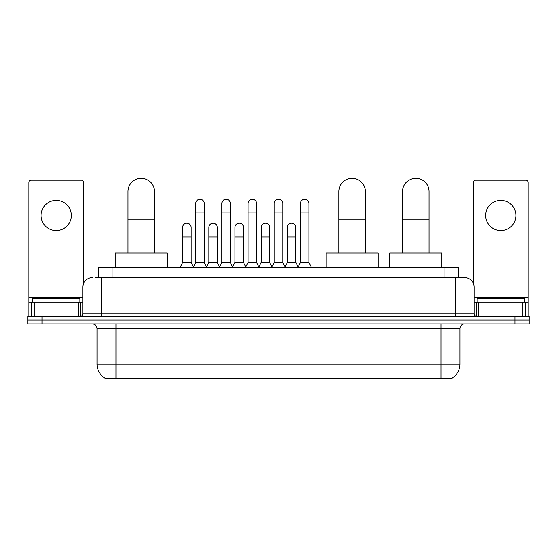 <?xml version="1.0" encoding="UTF-8"?>
<svg xmlns="http://www.w3.org/2000/svg" width="557" height="557" viewBox="0 0 557 557"><rect width="100%" height="100%" fill="white"/><g stroke="black" fill="none" stroke-linecap="round" stroke-linejoin="round"><path stroke-width="0.84" d="M95.651 277.553L101.792 277.553L95.651 277.553L98.728 277.553L98.728 267.158L458.272 267.158L458.272 277.553M451.901 378.203L451.901 378.663L105.099 378.663L105.099 378.203M105.238 378.287A16.536 16.536 0 0 1 97.071 364.02L115.967 364.02L115.967 378.287L441.033 378.287L441.033 364.02L459.929 364.02L459.929 328.581A4.728 4.728 0 0 1 464.656 323.861M97.071 364.02L97.071 328.581C96.786 325.713 95.212 324.139 92.344 323.861M451.762 378.287A16.536 16.536 0 0 0 459.929 364.02M42.026 316.299L529.15 316.299L529.15 320.08L27.85 320.08L27.85 323.861L42.026 323.861L42.026 320.08L27.85 320.08L27.85 316.299L42.026 316.299L42.026 320.08L529.15 320.08L529.15 323.861L42.026 323.861M92.344 277.553A9.448 9.448 0 0 0 82.896 287.001L82.896 313.939A2.36 2.36 0 0 1 80.528 316.299M464.656 277.553L455.208 277.553L464.656 277.553A9.448 9.448 0 0 1 474.104 287.001L474.104 313.939C474.244 315.373 475.03 316.16 476.472 316.299M474.104 287.001L101.792 287.001L101.792 277.553L455.208 277.553L455.208 313.939L474.104 313.939M79.825 302.124L79.825 298.343L32.578 298.343L32.578 302.124M56.201 200.353A15.123 15.123 0 0 0 41.079 215.468A15.123 15.123 0 0 0 56.201 230.591A15.123 15.123 0 0 0 71.317 215.468A15.123 15.123 0 0 0 56.201 200.353M78.286 316.299L78.286 302.124L34.109 302.124L34.109 316.299M83.606 283.416L83.606 182.585A2.36 2.36 0 0 0 81.238 180.224L31.157 180.224A2.36 2.36 0 0 0 28.797 182.585L28.797 302.124L34.109 302.124M78.286 302.124L82.896 302.124M28.797 316.299L28.797 302.124M524.422 302.124L524.422 298.343L477.175 298.343L477.175 302.124M127.971 252.989L127.971 191.566A13.229 13.229 0 0 1 141.2 178.337A13.229 13.229 0 0 1 154.428 191.566A13.229 13.229 0 0 0 141.2 178.337M154.428 252.989L154.428 191.566M167.184 267.158L167.184 252.989L115.208 252.989L115.208 267.158M338.886 252.989L338.886 191.566A13.229 13.229 0 0 1 352.115 178.337A13.229 13.229 0 0 1 365.343 191.566A13.229 13.229 0 0 0 352.115 178.337M365.343 252.989L365.343 191.566M378.099 267.158L378.099 252.989L326.123 252.989L326.123 267.158M402.572 252.989L402.572 191.566A13.229 13.229 0 0 1 415.801 178.337A13.229 13.229 0 0 1 429.029 191.566A13.229 13.229 0 0 0 415.801 178.337M429.029 252.989L429.029 191.566M441.792 267.158L441.792 252.989L389.816 252.989L389.816 267.158M193.363 267.158L195.723 262.438L204.224 262.438L206.591 267.158M204.224 262.438L204.224 203.472A4.254 4.254 0 0 0 199.977 199.218A4.254 4.254 0 0 1 200.242 199.225M195.723 262.438L195.723 212.92L204.224 212.92M195.723 212.92L195.723 203.472A4.254 4.254 0 0 1 199.977 199.218M219.535 267.158L221.895 262.438L230.403 262.438L232.763 267.158M230.403 262.438L230.403 203.472A4.254 4.254 0 0 0 226.149 199.218A4.254 4.254 0 0 1 226.414 199.225M221.895 262.438L221.895 212.92L230.403 212.92M221.895 212.92L221.895 203.472A4.254 4.254 0 0 1 226.149 199.218M245.707 267.158L248.074 262.438L256.575 262.438L258.942 267.158M256.575 262.438L256.575 203.472A4.254 4.254 0 0 0 252.328 199.218A4.254 4.254 0 0 1 252.593 199.225M248.074 262.438L248.074 212.92L256.575 212.92M248.074 212.92L248.074 203.472A4.254 4.254 0 0 1 252.328 199.218M271.886 267.158L274.246 262.438L282.754 262.438L285.114 267.158M282.754 262.438L282.754 203.472A4.254 4.254 0 0 0 278.5 199.218A4.254 4.254 0 0 1 278.765 199.225M274.246 262.438L274.246 212.92L282.754 212.92M274.246 212.92L274.246 203.472A4.254 4.254 0 0 1 278.5 199.218M298.058 267.158L300.425 262.438L308.926 262.438L311.293 267.158M308.926 262.438L308.926 203.472A4.254 4.254 0 0 0 304.672 199.218A4.254 4.254 0 0 1 304.944 199.225M300.425 262.438L300.425 212.92L308.926 212.92M300.425 212.92L300.425 203.472A4.254 4.254 0 0 1 304.672 199.218M180.273 267.158L182.633 262.438L191.142 262.438L193.432 267.019M191.142 262.438L191.142 227.472A4.254 4.254 0 0 0 187.152 223.232A4.254 4.254 0 0 1 191.142 227.472M182.633 262.438L182.633 236.92L191.142 236.92M182.633 236.92L182.633 227.472A4.254 4.254 0 0 1 187.152 223.232M206.515 267.019L208.812 262.438L217.314 262.438L219.604 267.019M217.314 262.438L217.314 227.472A4.254 4.254 0 0 0 213.331 223.232A4.254 4.254 0 0 1 217.314 227.472M208.812 262.438L208.812 236.92L217.314 236.92M208.812 236.92L208.812 227.472A4.254 4.254 0 0 1 213.331 223.232M232.694 267.019L234.984 262.438L243.493 262.438L245.783 267.019M243.493 262.438L243.493 227.472A4.254 4.254 0 0 0 239.503 223.232A4.254 4.254 0 0 1 243.493 227.472M234.984 262.438L234.984 236.92L243.493 236.92M234.984 236.92L234.984 227.472A4.254 4.254 0 0 1 239.503 223.232M258.866 267.019L261.163 262.438L269.665 262.438L271.955 267.019M269.665 262.438L269.665 227.472A4.254 4.254 0 0 0 265.682 223.232A4.254 4.254 0 0 1 269.665 227.472M261.163 262.438L261.163 236.92L269.665 236.92M261.163 236.92L261.163 227.472A4.254 4.254 0 0 1 265.682 223.232M285.045 267.019L287.335 262.438L295.837 262.438L298.134 267.019M295.837 262.438L295.837 227.472A4.254 4.254 0 0 0 291.854 223.232A4.254 4.254 0 0 1 295.837 227.472M287.335 262.438L287.335 236.92L295.837 236.92M287.335 236.92L287.335 227.472A4.254 4.254 0 0 1 291.854 223.232M500.799 200.353A15.123 15.123 0 0 0 485.683 215.468A15.123 15.123 0 0 0 500.799 230.591A15.123 15.123 0 0 0 515.921 215.468A15.123 15.123 0 0 0 500.799 200.353M522.891 316.299L522.891 302.124L478.714 302.124L478.714 316.299M528.203 316.299L528.203 302.124L528.203 316.299M522.891 302.124L528.203 302.124L528.203 182.585A2.36 2.36 0 0 0 525.843 180.224L475.762 180.224A2.36 2.36 0 0 0 473.394 182.585L473.394 283.416M474.104 302.124L478.714 302.124M439.146 378.663L439.146 378.203M117.854 378.663L117.854 378.203M112.904 277.553L112.904 267.158M444.096 277.553L444.096 267.158M441.033 323.861L441.033 328.581L97.071 328.581M459.929 328.581L441.033 328.581L441.033 364.02L115.967 364.02L115.967 323.861M514.974 323.861L514.974 316.299M101.792 316.299L101.792 287.001L82.896 287.001M82.896 313.939L455.208 313.939L455.208 316.299M82.896 297.396L28.797 297.396M80.612 302.124L80.612 316.299M28.832 302.124L28.832 316.299M31.784 316.299L31.784 302.124M127.971 219.911L154.428 219.911M338.886 219.911L365.343 219.911M402.572 219.911L429.029 219.911M528.203 297.396L474.104 297.396M528.168 316.299L528.168 302.124M525.216 302.124L525.216 316.299M476.388 316.299L476.388 302.124"/></g></svg>
